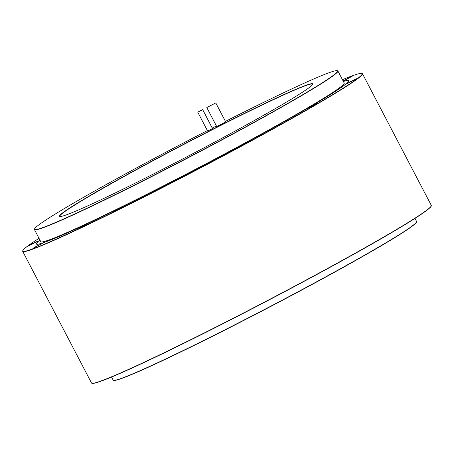 <?xml version="1.0" encoding="UTF-8"?>
<svg xmlns="http://www.w3.org/2000/svg" width="454" height="454" viewBox="0 0 454 454"><rect width="100%" height="100%" fill="white"/><g stroke="black" fill="none" stroke-linecap="round" stroke-linejoin="round"><path stroke-width="0.68" d="M197.825 112.132L202.677 109.624L197.825 112.132M197.768 112.195L207.626 131.053L212.483 128.544L202.677 109.624M206.916 107.496L215.786 102.922L206.916 107.496M206.82 107.609L216.677 126.467L220.74 124.589L225.644 121.78L215.786 102.922M225.434 121.377A170.988 7.536 152.4 0 1 337.316 70.671L337.6 70.762A171.198 7.542 152.4 0 1 337.901 70.977A171.198 7.542 152.4 0 1 334.598 74.672A171.198 7.542 152.4 0 1 171.998 166.164A171.198 7.542 152.4 0 1 34.47 229.611A171.198 7.542 152.4 0 1 34.459 229.242L34.549 228.952A170.988 7.536 152.4 0 1 37.858 225.632A170.988 7.536 152.4 0 1 207.387 130.587M337.901 70.977L344.211 83.048A171.198 7.542 152.4 0 1 340.909 86.742A171.198 7.542 152.4 0 1 178.308 178.235A171.198 7.542 152.4 0 1 40.775 241.681L34.47 229.611M337.316 70.671A170.988 7.536 152.4 0 1 334.314 74.581A170.988 7.536 152.4 0 1 168.593 167.674A170.988 7.536 152.4 0 1 34.549 228.952M62.187 213.238A142.925 6.299 152.4 0 1 200.708 135.423A142.925 6.299 152.4 0 1 312.749 84.2A142.925 6.299 152.4 0 1 309.991 86.975A142.925 6.299 152.4 0 1 177.026 161.919A142.925 6.299 152.4 0 1 59.678 216.507A142.925 6.299 152.4 0 1 62.187 213.238M59.843 216.541A142.709 6.288 152.4 0 1 59.712 216.41A142.709 6.288 152.4 0 1 62.465 213.335A142.709 6.288 152.4 0 1 198.012 137.063A142.709 6.288 152.4 0 1 312.658 84.177A142.709 6.288 152.4 0 1 312.687 84.353M414.973 218.402L416.573 221.467A171.198 7.542 152.4 0 1 416.579 221.836L416.494 222.125A170.988 7.536 152.4 0 1 413.185 225.439A170.988 7.536 152.4 0 1 254.115 315.099A170.988 7.536 152.4 0 1 113.727 380.407L113.443 380.316A171.198 7.542 152.4 0 1 113.142 380.094L111.536 377.036M416.579 221.836A171.198 7.542 152.4 0 1 413.271 225.161A171.198 7.542 152.4 0 1 254.007 314.928A171.198 7.542 152.4 0 1 113.443 380.316M343.377 81.453A175.993 7.752 152.4 0 1 348.462 80.829A175.993 7.752 152.4 0 1 345.063 84.626A175.993 7.752 152.4 0 1 177.911 178.677A175.993 7.752 152.4 0 1 36.53 243.9A175.993 7.752 152.4 0 1 39.924 240.104A175.993 7.752 152.4 0 1 39.946 240.087M212.313 128.056A170.988 7.536 152.4 0 1 216.416 125.962M60.501 236.046L62.47 235.024A176.203 7.763 152.4 0 0 236.125 148.021A176.203 7.763 152.4 0 0 348.655 81.113A176.203 7.763 152.4 0 0 343.36 81.419M123.17 206.672L113.733 211.604M343.184 81.084L352.162 76.289L343.093 80.903M350.295 81.726L347.026 83.701L356.504 78.746L350.295 81.726M311.96 105.924L308.692 107.904L318.169 102.95L311.96 105.924M241.227 145.388L237.953 147.363L247.43 142.408L241.227 145.388M157.039 189.534L153.77 191.509L163.247 186.554L157.039 189.534M81.964 226.535L78.69 228.51L88.167 223.555L81.964 226.535M36.11 246.477L32.841 248.457L42.313 243.503L36.11 246.477M31.769 244.025L28.5 246L37.971 241.046L31.769 244.025M342.464 79.7A191.486 8.439 152.4 0 1 353.972 75.222A191.486 8.439 152.4 0 1 361.855 73.406L362.139 73.497A191.702 8.444 152.4 0 1 362.479 73.741L431.294 205.367A191.702 8.444 152.4 0 1 431.3 205.781L431.209 206.071A191.486 8.439 152.4 0 1 286.219 290.901A191.486 8.439 152.4 0 1 100.028 381.513A191.486 8.439 152.4 0 1 92.145 383.329L91.861 383.238A191.702 8.444 152.4 0 1 91.521 382.994L22.706 251.368A191.702 8.444 152.4 0 1 22.7 250.948L22.791 250.665A191.486 8.439 152.4 0 1 39.027 238.333M431.3 205.781A191.702 8.444 152.4 0 1 286.151 290.708A191.702 8.444 152.4 0 1 99.749 381.422A191.702 8.444 152.4 0 1 91.861 383.238M362.479 73.741A191.702 8.444 152.4 0 1 221.036 157.112A191.702 8.444 152.4 0 1 30.934 249.791A191.702 8.444 152.4 0 1 22.706 251.368M361.855 73.406A191.486 8.439 152.4 0 1 224.588 154.973A191.486 8.439 152.4 0 1 31.014 249.507A191.486 8.439 152.4 0 1 22.791 250.665M60.399 235.927A176.203 7.763 152.4 0 1 43.902 242.555A176.203 7.763 152.4 0 1 36.649 244.224A176.203 7.763 152.4 0 1 39.924 240.053M348.462 80.829L348.559 81.016A175.993 7.752 152.4 0 1 348.593 81.26M36.808 244.258A175.993 7.752 152.4 0 1 36.626 244.087L36.53 243.9M60.439 235.932L59.712 236.386"/></g></svg>
